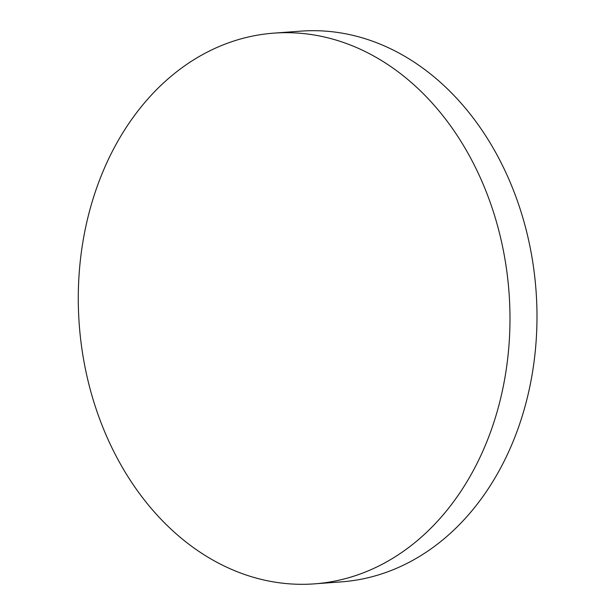 <?xml version="1.0" encoding="UTF-8"?>
<svg xmlns="http://www.w3.org/2000/svg" width="615" height="615" viewBox="0 0 615 615"><rect width="100%" height="100%" fill="white"/><g stroke="black" fill="none" stroke-linecap="round" stroke-linejoin="round"><path stroke-width="0.92" d="M314.542 583.85L341.548 581.851A276.104 215.481 -94.2 0 0 536.365 295.623A276.104 215.481 -94.2 0 0 308.615 30.75A276.104 215.481 -94.2 0 0 300.727 31.15L273.721 33.148A276.104 215.481 -94.2 0 0 78.635 314.327A276.104 215.481 -94.2 0 0 306.654 584.25A276.104 215.481 -94.2 0 0 314.542 583.85A276.104 215.481 -94.2 0 0 509.627 302.672A276.104 215.481 -94.2 0 0 281.608 32.749A276.104 215.481 -94.2 0 0 273.721 33.148"/></g></svg>
